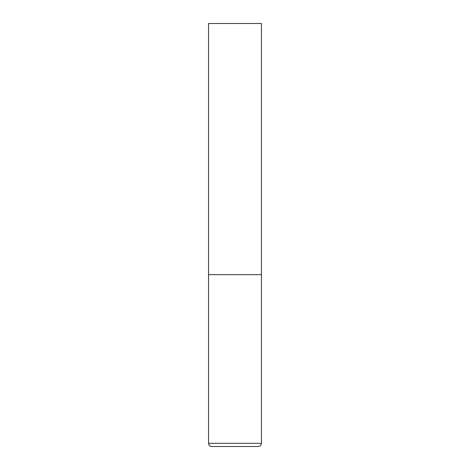 <?xml version="1.0" encoding="UTF-8"?>
<svg xmlns="http://www.w3.org/2000/svg" width="470" height="470" viewBox="0 0 470 470"><rect width="100%" height="100%" fill="white"/><g stroke="black" fill="none" stroke-linecap="round" stroke-linejoin="round"><path stroke-width="0.7" d="M261.438 443.328L261.438 274.656L208.562 274.656L261.438 274.656L261.438 23.5L208.562 23.5L208.562 443.328C208.751 445.255 209.808 446.312 211.735 446.5L258.265 446.5C260.192 446.312 261.25 445.255 261.438 443.328L208.562 443.328"/></g></svg>
